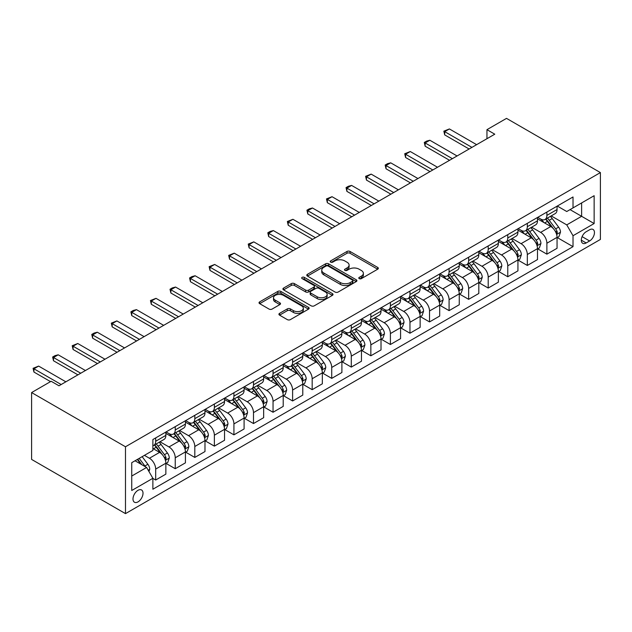 <?xml version="1.0" encoding="UTF-8"?>
<svg xmlns="http://www.w3.org/2000/svg" width="632" height="632" viewBox="0 0 632 632"><rect width="100%" height="100%" fill="white"/><g stroke="black" fill="none" stroke-linecap="round" stroke-linejoin="round"><path stroke-width="0.95" d="M359.229 278.625A1.517 0.877 0 0 0 361.385 278.625L377.699 269.2A2.173 1.256 0 0 0 378.339 268.316A2.173 1.256 0 0 0 377.699 267.431L350.057 251.465A2.173 1.256 0 0 0 346.984 251.465L330.662 260.89A1.517 0.877 0 0 0 330.22 261.506A1.517 0.877 0 0 0 330.662 262.13A1.517 0.877 0 0 0 332.811 262.13L334.928 260.913A6.952 4.013 0 0 1 344.756 260.913L347.063 262.24A6.952 4.013 0 0 1 349.093 265.077A6.952 4.013 0 0 1 347.063 267.913L344.946 269.137A1.517 0.877 0 0 0 344.503 269.753A1.517 0.877 0 0 0 344.946 270.377A1.517 0.877 0 0 0 347.094 270.377L349.212 269.161A6.952 4.013 0 0 1 359.039 269.161L361.346 270.488A6.952 4.013 0 0 1 363.376 273.324A6.952 4.013 0 0 1 361.346 276.16L359.229 277.385A1.517 0.877 0 0 0 358.786 278.001A1.517 0.877 0 0 0 359.229 278.625L359.229 277.385M138.005 501.879A7.078 4.092 120 0 0 142.635 495.638A7.078 4.092 120 0 0 141.544 489.966A7.078 4.092 120 0 0 138.005 490.313A7.078 4.092 120 0 0 133.376 496.554A7.078 4.092 120 0 0 134.466 502.227A7.078 4.092 120 0 0 138.005 501.879M279.557 313.361A2.173 1.256 0 0 0 278.917 314.246A2.173 1.256 0 0 0 279.557 315.139L287.315 319.618A2.173 1.256 0 0 0 290.38 319.618L308.511 309.151A2.173 1.256 0 0 0 309.143 308.266A2.173 1.256 0 0 0 308.511 307.381L280.861 291.415A2.173 1.256 0 0 0 277.788 291.415L259.665 301.883A2.173 1.256 0 0 0 259.025 302.768A2.173 1.256 0 0 0 259.665 303.652L269.035 309.064A2.173 1.256 0 0 0 272.108 309.064L279.865 304.585A2.173 1.256 0 0 0 280.497 303.7A2.173 1.256 0 0 0 279.865 302.807L275.212 300.129A5.814 3.357 0 0 1 273.514 297.759A5.814 3.357 0 0 1 277.1 294.654A5.814 3.357 0 0 1 283.436 295.381L301.638 305.896A5.814 3.357 0 0 1 303.336 308.266A5.814 3.357 0 0 1 299.75 311.363A5.814 3.357 0 0 1 293.414 310.636L290.38 308.882A2.173 1.256 0 0 0 287.315 308.882L279.557 313.361L279.557 315.139M600.4 172.583L506.516 118.374L486.956 129.671L494.777 134.189L58.981 385.789L51.16 381.27L31.6 392.567L125.484 446.769L600.4 172.583L600.4 239.433L125.484 513.626L125.484 446.769M335.079 292.039A2.173 1.256 0 0 0 338.152 292.039L356.274 281.572A2.173 1.256 0 0 0 356.914 280.687A2.173 1.256 0 0 0 356.274 279.802L328.632 263.836A2.173 1.256 0 0 0 325.559 263.836L307.428 274.304A2.173 1.256 0 0 0 306.797 275.189A2.173 1.256 0 0 0 307.428 276.073L335.079 292.039M302.744 278.949A1.517 0.877 0 0 1 304.284 279.17L304.284 277.361L332.393 293.588A2.173 1.256 0 0 1 333.025 294.473A2.173 1.256 0 0 1 332.393 295.365L314.27 305.825A2.173 1.256 0 0 1 311.197 305.825L283.547 289.867L283.547 288.089A2.173 1.256 0 0 0 282.915 288.974A2.173 1.256 0 0 0 283.547 289.867M283.547 288.089L291.305 283.61A2.173 1.256 0 0 1 294.378 283.61L305.588 290.088A2.173 1.256 0 0 0 308.661 290.088L313.804 287.118A2.173 1.256 0 0 0 314.444 286.225A2.173 1.256 0 0 0 313.804 285.34L302.135 278.601A1.517 0.877 0 0 1 301.685 277.977A1.517 0.877 0 0 1 302.625 277.172A1.517 0.877 0 0 1 304.284 277.361M589.601 229.772L586.164 231.754A6.857 3.958 120 0 0 581.677 237.798A6.857 3.958 120 0 0 582.728 243.296A6.857 3.958 120 0 0 586.164 242.957L589.601 240.974A6.857 3.958 120 0 0 594.088 234.922A6.857 3.958 120 0 0 593.029 229.432A6.857 3.958 120 0 0 589.601 229.772M557.29 206.056L566.754 211.523L573.019 207.904L573.019 196.971L152.873 439.54L152.873 450.474L131.748 462.671L131.748 490.495L152.873 478.298L152.873 489.231L573.019 246.662L573.019 235.728L566.754 224.889L551.199 215.907M573.019 207.904L594.143 195.707L594.143 223.538L573.019 235.728M31.6 392.567L31.6 459.417L125.484 513.626M486.956 129.671L486.956 138.7M570.04 209.619L581.622 216.31L581.622 202.935L594.143 195.707M566.754 224.889L581.622 216.31L594.143 223.538M131.748 476.038L146.608 467.459L135.035 460.775M152.873 478.392L155.685 480.02L155.685 469.086A8.848 5.111 -120 0 0 149.429 458.247L144.42 455.356M155.685 480.02L165.861 474.142L165.861 463.217A8.848 5.111 -120 0 0 159.596 452.37L152.873 448.483M166.09 463.438L175.246 468.723L175.246 457.789A8.848 5.111 -120 0 0 168.989 446.95L159.999 441.76M175.246 468.723L185.421 462.853L185.421 451.919A8.848 5.111 -120 0 0 179.156 441.081L165.861 433.402M185.65 452.149L194.806 457.434L194.806 446.5A8.848 5.111 -120 0 0 188.549 435.661L179.559 430.471M194.806 457.434L204.981 451.556L204.981 440.63A8.848 5.111 -120 0 0 198.717 429.784L185.421 422.105M205.21 440.852L214.367 446.137L214.367 435.203A8.848 5.111 -120 0 0 208.11 424.364L199.12 419.174M214.367 446.137L224.542 440.267L224.542 429.333A8.848 5.111 -120 0 0 218.277 418.495L204.981 410.816M224.771 429.562L233.927 434.848L233.927 423.914A8.848 5.111 -120 0 0 227.67 413.075L218.68 407.885M233.927 434.848L244.094 428.97L244.094 418.044A8.848 5.111 -120 0 0 237.837 407.198L224.542 399.519M244.331 418.266L253.487 423.551L253.487 412.625A8.848 5.111 -120 0 0 247.231 401.778L238.24 396.588M253.487 423.551L263.655 417.681L263.655 406.747A8.848 5.111 -120 0 0 257.398 395.909L244.094 388.23M263.892 406.976L273.048 412.262L273.048 401.328A8.848 5.111 -120 0 0 266.791 390.489L257.801 385.299M273.048 412.262L283.215 406.384L283.215 395.458A8.848 5.111 -120 0 0 276.958 384.612L263.655 376.933M283.452 395.679L292.608 400.965L292.608 390.039A8.848 5.111 -120 0 0 286.343 379.192L277.361 374.01M292.608 400.965L302.775 395.095L302.775 384.161A8.848 5.111 -120 0 0 296.519 373.322L283.215 365.644M303.012 384.39L312.168 389.675L312.168 378.742A8.848 5.111 -120 0 0 305.904 367.903L296.922 362.713M312.168 389.675L322.336 383.806L322.336 372.872A8.848 5.111 -120 0 0 316.079 362.033L302.775 354.347M322.573 373.093L331.729 378.378L331.729 367.453A8.848 5.111 -120 0 0 325.464 356.606L316.482 351.424M331.729 378.378L341.896 372.509L341.896 361.575A8.848 5.111 -120 0 0 335.639 350.736L322.336 343.058M342.133 361.804L351.289 367.089L351.289 356.156A8.848 5.111 -120 0 0 345.025 345.317L336.042 340.127M351.289 367.089L361.457 361.22L361.457 350.286A8.848 5.111 -120 0 0 355.2 339.447L341.896 331.768M361.694 350.507L370.85 355.792L370.85 344.867A8.848 5.111 -120 0 0 364.585 334.02L355.603 328.838M370.85 355.792L381.017 349.923L381.017 338.989A8.848 5.111 -120 0 0 374.76 328.15L361.457 320.471M381.254 339.218L390.402 344.503L390.402 333.57A8.848 5.111 -120 0 0 384.145 322.731L375.163 317.541M390.402 344.503L400.577 338.633L400.577 327.7A8.848 5.111 -120 0 0 394.321 316.861L381.017 309.182M400.814 327.929L409.963 333.214L409.963 322.281A8.848 5.111 -120 0 0 403.706 311.442L394.716 306.251M409.963 333.214L420.138 327.337L420.138 316.403A8.848 5.111 -120 0 0 413.881 305.564L400.577 297.885M420.375 316.632L429.523 321.917L429.523 310.983A8.848 5.111 -120 0 0 423.266 300.145L414.276 294.954M429.523 321.917L439.698 316.047L439.698 305.114A8.848 5.111 -120 0 0 433.433 294.275L420.138 286.596M439.927 305.343L449.083 310.628L449.083 299.694A8.848 5.111 -120 0 0 442.827 288.856L433.836 283.665M449.083 310.628L459.259 304.75L459.259 293.825A8.848 5.111 -120 0 0 452.994 282.978L439.698 275.299M459.488 294.046L468.644 299.331L468.644 288.397A8.848 5.111 -120 0 0 462.387 277.559L453.397 272.368M468.644 299.331L478.819 293.461L478.819 282.528A8.848 5.111 -120 0 0 472.554 271.689L459.259 264.01M479.048 282.757L488.204 288.042L488.204 277.108A8.848 5.111 -120 0 0 481.947 266.269L472.957 261.079M488.204 288.042L498.379 282.164L498.379 271.239A8.848 5.111 -120 0 0 492.115 260.392L478.819 252.713M498.608 271.46L507.765 276.745L507.765 265.811A8.848 5.111 -120 0 0 501.508 254.973L492.518 249.782M507.765 276.745L517.932 270.875L517.932 259.942A8.848 5.111 -120 0 0 511.675 249.103L498.379 241.424M518.169 260.171L527.325 265.456L527.325 254.522A8.848 5.111 -120 0 0 521.068 243.683L512.078 238.493M527.325 265.456L537.492 259.578L537.492 248.653A8.848 5.111 -120 0 0 531.236 237.806L517.932 230.127M537.729 248.874L546.885 254.159L546.885 243.233A8.848 5.111 -120 0 0 540.629 232.386L531.638 227.196M546.885 254.159L557.053 248.289L557.053 237.356A8.848 5.111 -120 0 0 550.796 226.517L537.492 218.838M537.729 217.345L540.629 219.02A8.848 5.111 -120 0 0 545.053 219.454A8.848 5.111 -120 0 0 546.885 215.401L546.885 212.06M518.169 228.642L521.068 230.309A8.848 5.111 -120 0 0 525.492 230.751A8.848 5.111 -120 0 0 527.325 226.698L527.325 223.357M498.608 239.931L501.508 241.606A8.848 5.111 -120 0 0 505.932 242.04A8.848 5.111 -120 0 0 507.765 237.988L507.765 234.646M479.048 251.228L481.947 252.895A8.848 5.111 -120 0 0 486.371 253.337A8.848 5.111 -120 0 0 488.204 249.285L488.204 245.943M459.488 262.517L462.387 264.192A8.848 5.111 -120 0 0 466.811 264.626A8.848 5.111 -120 0 0 468.644 260.574L468.644 257.232M439.927 273.806L442.827 275.481A8.848 5.111 -120 0 0 447.251 275.923A8.848 5.111 -120 0 0 449.083 271.871L449.083 268.521M420.375 285.103L423.266 286.778A8.848 5.111 -120 0 0 427.69 287.212A8.848 5.111 -120 0 0 429.523 283.16L429.523 279.818M400.814 296.392L403.706 298.067A8.848 5.111 -120 0 0 408.13 298.502A8.848 5.111 -120 0 0 409.963 294.457L409.963 291.107M381.254 307.689L384.145 309.356A8.848 5.111 -120 0 0 388.569 309.798A8.848 5.111 -120 0 0 390.402 305.746L390.402 302.404M361.694 318.978L364.585 320.653A8.848 5.111 -120 0 0 369.009 321.088A8.848 5.111 -120 0 0 370.85 317.035L370.85 313.693M342.133 330.275L345.025 331.942A8.848 5.111 -120 0 0 349.457 332.385A8.848 5.111 -120 0 0 351.289 328.332L351.289 324.99M322.573 341.564L325.464 343.239A8.848 5.111 -120 0 0 329.896 343.674A8.848 5.111 -120 0 0 331.729 339.621L331.729 336.279M303.012 352.861L305.904 354.528A8.848 5.111 -120 0 0 310.336 354.971A8.848 5.111 -120 0 0 312.168 350.918L312.168 347.576M283.452 364.151L286.343 365.825A8.848 5.111 -120 0 0 290.775 366.26A8.848 5.111 -120 0 0 292.608 362.207L292.608 358.865M263.892 375.447L266.791 377.114A8.848 5.111 -120 0 0 271.215 377.557A8.848 5.111 -120 0 0 273.048 373.504L273.048 370.162M244.331 386.737L247.231 388.411A8.848 5.111 -120 0 0 251.655 388.846A8.848 5.111 -120 0 0 253.487 384.793L253.487 381.452M224.771 398.034L227.67 399.701A8.848 5.111 -120 0 0 232.094 400.143A8.848 5.111 -120 0 0 233.927 396.09L233.927 392.748M205.21 409.323L208.11 410.998A8.848 5.111 -120 0 0 212.534 411.432A8.848 5.111 -120 0 0 214.367 407.379L214.367 404.038M185.65 420.62L188.549 422.287A8.848 5.111 -120 0 0 192.973 422.729A8.848 5.111 -120 0 0 194.806 418.676L194.806 415.335M166.09 431.909L168.989 433.584A8.848 5.111 -120 0 0 173.413 434.018A8.848 5.111 -120 0 0 175.246 429.965L175.246 426.624M557.29 237.585L573.019 246.662M545.053 219.454L555.22 213.584A8.848 5.111 -120 0 0 557.053 209.532L557.053 206.19M525.492 230.751L535.659 224.873A8.848 5.111 -120 0 0 537.492 220.821L537.492 217.479M505.932 242.04L516.099 236.171A8.848 5.111 -120 0 0 517.932 232.118L517.932 228.776M486.371 253.337L496.539 247.46A8.848 5.111 -120 0 0 498.379 243.407L498.379 240.065M466.811 264.626L476.986 258.757A8.848 5.111 -120 0 0 478.819 254.704L478.819 251.362M447.251 275.923L457.426 270.046A8.848 5.111 -120 0 0 459.259 265.993L459.259 262.651M427.69 287.212L437.865 281.343A8.848 5.111 -120 0 0 439.698 277.29L439.698 273.948M408.13 298.502L418.305 292.632A8.848 5.111 -120 0 0 420.138 288.579L420.138 285.237M388.569 309.798L398.745 303.929A8.848 5.111 -120 0 0 400.577 299.876L400.577 296.534M369.009 321.088L379.184 315.218A8.848 5.111 -120 0 0 381.017 311.165L381.017 307.824M349.457 332.385L359.624 326.515A8.848 5.111 -120 0 0 361.457 322.462L361.457 319.113M329.896 343.674L340.063 337.804A8.848 5.111 -120 0 0 341.896 333.751L341.896 330.41M310.336 354.971L320.503 349.093A8.848 5.111 -120 0 0 322.336 345.048L322.336 341.699M290.775 366.26L300.943 360.39A8.848 5.111 -120 0 0 302.775 356.337L302.775 352.996M271.215 377.557L281.382 371.679A8.848 5.111 -120 0 0 283.215 367.627L283.215 364.285M251.655 388.846L261.822 382.976A8.848 5.111 -120 0 0 263.655 378.923L263.655 375.582M232.094 400.143L242.261 394.265A8.848 5.111 -120 0 0 244.094 390.213L244.094 386.871M212.534 411.432L222.701 405.562A8.848 5.111 -120 0 0 224.542 401.51L224.542 398.168M192.973 422.729L203.148 416.851A8.848 5.111 -120 0 0 204.981 412.799L204.981 409.457M173.413 434.018L183.588 428.148A8.848 5.111 -120 0 0 185.421 424.096L185.421 420.754M152.873 445.671A8.848 5.111 -120 0 0 153.853 445.315L164.028 439.438A8.848 5.111 -120 0 0 165.861 435.385L165.861 432.043M153.853 445.315A8.848 5.111 -120 0 0 155.685 441.262L155.685 437.913M146.608 467.459L152.873 478.298M359.837 278.838L361.346 277.969A6.952 4.013 0 0 0 363.376 275.133L363.376 273.324M349.093 265.077L349.093 266.886A6.952 4.013 0 0 1 347.063 269.722L345.554 270.591M377.675 269.216L350.057 253.274A2.173 1.256 0 0 0 346.984 253.274L331.271 262.343M356.25 281.588L328.632 265.645A2.173 1.256 0 0 0 325.559 265.645L307.46 276.089M352.435 281.303A1.517 0.877 0 0 0 352.877 280.687A1.517 0.877 0 0 0 352.435 280.063L328.166 266.056A1.517 0.877 0 0 0 326.017 266.056L323.789 267.344A6.952 4.013 0 0 0 321.751 270.18A6.952 4.013 0 0 0 323.789 273.016L340.379 282.591A6.952 4.013 0 0 0 350.207 282.591L352.435 281.303L352.435 283.112A1.517 0.877 0 0 0 352.877 282.496L352.877 280.687M321.751 270.18L321.751 271.981A6.952 4.013 0 0 0 323.789 274.825L323.789 273.016M352.435 283.112L350.207 284.4A6.952 4.013 0 0 1 340.379 284.4L323.789 274.825M283.578 289.883L291.305 285.419L291.305 283.61M314.444 286.225L314.444 288.034A2.173 1.256 0 0 1 313.804 288.919L308.661 291.889A2.173 1.256 0 0 1 305.588 291.889L294.378 285.419A2.173 1.256 0 0 0 291.305 285.419M304.284 279.17L332.361 295.381M317.225 296.803A5.814 3.357 0 0 0 323.552 297.53A5.814 3.357 0 0 0 327.147 294.433A5.814 3.357 0 0 0 325.44 292.055L319.026 288.358A2.173 1.256 0 0 0 315.961 288.358L310.81 291.328A2.173 1.256 0 0 0 310.178 292.213A2.173 1.256 0 0 0 310.81 293.098L317.225 296.803L317.225 298.612A5.814 3.357 0 0 0 323.552 299.339A5.814 3.357 0 0 0 327.147 296.234L327.147 294.433M310.178 292.213L310.178 294.022A2.173 1.256 0 0 0 310.81 294.907L310.81 293.098M317.225 298.612L310.81 294.907M303.336 308.266L303.336 310.075A5.814 3.357 0 0 1 299.75 313.172A5.814 3.357 0 0 1 293.414 312.445L290.38 310.691A2.173 1.256 0 0 0 287.315 310.691L279.581 315.155M273.514 297.759L273.514 299.56A5.814 3.357 0 0 0 275.212 301.938L275.212 300.129M279.834 304.6L275.212 301.938M308.511 307.381L308.511 309.151L280.861 293.224A2.173 1.256 0 0 0 277.788 293.224L259.697 303.668M557.053 237.719L558.933 236.637L560.497 232.118A5.862 3.389 -120 0 0 558.625 227.125L552.234 218.585A16.93 9.772 -120 0 0 550.385 216.373M544.026 222.606A16.93 9.772 -120 0 0 540.558 218.98M556.523 234.124L557.329 232.371A5.862 3.389 -120 0 0 555.654 228.839L549.255 220.307A16.93 9.772 -120 0 0 547.415 218.095M545.835 219.004A14.054 8.113 60 0 1 548.142 221.627L553.553 228.847M545.534 219.178A16.93 9.772 60 0 1 547.383 221.39L551.633 227.062M471.93 147.375L444.707 131.654L444.707 134.908L443.846 131.156L449.399 128.944L476.623 144.665M469.118 149.002L444.707 134.908M449.399 128.944L444.707 131.654L443.846 131.156M537.492 249.008L539.373 247.926L540.937 243.407A5.862 3.389 -120 0 0 539.064 238.414L532.673 229.882A16.93 9.772 -120 0 0 530.825 227.67M524.465 233.903A16.93 9.772 -120 0 0 520.997 230.269M536.963 245.421L537.769 243.66A5.862 3.389 -120 0 0 536.094 240.136L529.703 231.596A16.93 9.772 -120 0 0 527.854 229.384M526.274 230.293A14.054 8.113 60 0 1 528.581 232.916L533.993 240.144M525.974 230.467A16.93 9.772 60 0 1 527.823 232.679L532.073 238.359M517.932 260.305L519.812 259.223L521.376 254.704A5.862 3.389 -120 0 0 519.504 249.711L513.113 241.171A16.93 9.772 -120 0 0 511.264 238.959M504.905 245.192A16.93 9.772 -120 0 0 501.445 241.566M517.403 256.711L518.208 254.949A5.862 3.389 -120 0 0 516.534 251.425L510.143 242.893A16.93 9.772 -120 0 0 508.294 240.681M506.714 241.59A14.054 8.113 60 0 1 509.021 244.213L514.432 251.433M506.414 241.764A16.93 9.772 60 0 1 508.262 243.976L512.513 249.648M498.379 271.594L500.252 270.512L501.816 265.993A5.862 3.389 -120 0 0 499.944 261L493.553 252.468A16.93 9.772 -120 0 0 491.704 250.256M485.344 256.489A16.93 9.772 -120 0 0 481.884 252.855M497.842 268.007L498.648 266.246A5.862 3.389 -120 0 0 496.973 262.715L490.582 254.183A16.93 9.772 -120 0 0 488.733 251.971M487.154 252.879A14.054 8.113 60 0 1 489.46 255.502L494.872 262.722M486.853 253.053A16.93 9.772 60 0 1 488.702 255.265L492.952 260.945M452.37 158.672L425.146 142.951L425.146 146.205L424.285 142.453L426.632 141.094L429.839 140.241L457.062 155.962M449.557 160.291L425.146 146.205M429.839 140.241L425.146 142.951L424.285 142.453M432.809 169.961L405.586 154.24L405.586 157.494L404.725 153.742L410.279 151.53L437.502 167.251M429.997 171.588L405.586 157.494M410.279 151.53L405.586 154.24L404.725 153.742M413.249 181.258L386.026 165.537L386.026 168.784L385.165 165.039L387.511 163.68L390.718 162.827L417.95 178.548M410.437 182.877L386.026 168.784M390.718 162.827L386.026 165.537L385.165 165.039M478.819 282.891L480.691 281.809L482.256 277.29A5.862 3.389 -120 0 0 480.383 272.297L473.992 263.757A16.93 9.772 -120 0 0 472.144 261.545M465.784 267.778A16.93 9.772 -120 0 0 462.324 264.152M478.282 279.297L479.096 277.535A5.862 3.389 -120 0 0 477.413 274.012L471.022 265.48A16.93 9.772 -120 0 0 469.173 263.267M467.601 264.176A14.054 8.113 60 0 1 469.908 266.799L475.311 274.019M467.293 264.35A16.93 9.772 60 0 1 469.142 266.562L473.392 272.234M393.689 192.547L366.465 176.826L366.465 180.081L365.604 176.328L371.158 174.116L398.389 189.837M390.876 194.174L366.465 180.081M371.158 174.116L366.465 176.826L365.604 176.328M459.259 294.18L461.131 293.098L462.695 288.579A5.862 3.389 -120 0 0 460.823 283.586L454.432 275.054A16.93 9.772 -120 0 0 452.583 272.842M446.224 279.067A16.93 9.772 -120 0 0 442.763 275.441M458.721 290.594L459.535 288.832A5.862 3.389 -120 0 0 457.852 285.301L451.461 276.769A16.93 9.772 -120 0 0 449.613 274.557M448.041 275.465A14.054 8.113 60 0 1 450.347 278.088L455.751 285.308M447.733 275.639A16.93 9.772 60 0 1 449.581 277.851L453.831 283.531M439.698 305.477L441.571 304.395L443.135 299.876A5.862 3.389 -120 0 0 441.27 294.883L434.871 286.343A16.93 9.772 -120 0 0 433.023 284.131M426.671 290.365A16.93 9.772 -120 0 0 423.203 286.738M439.161 301.883L439.975 300.121A5.862 3.389 -120 0 0 438.292 296.598L431.901 288.066A16.93 9.772 -120 0 0 430.052 285.846M428.48 286.762A14.054 8.113 60 0 1 430.787 289.385L436.199 296.606M428.172 286.936A16.93 9.772 60 0 1 430.021 289.148L434.271 294.82M420.138 316.766L422.018 315.684L423.582 311.165A5.862 3.389 -120 0 0 421.71 306.172L415.311 297.64A16.93 9.772 -120 0 0 413.462 295.428M407.111 301.654A16.93 9.772 -120 0 0 403.643 298.028M419.601 313.18L420.414 311.418A5.862 3.389 -120 0 0 418.732 307.887L412.341 299.355A16.93 9.772 -120 0 0 410.492 297.143M408.92 298.051A14.054 8.113 60 0 1 411.227 300.674L416.638 307.895M408.612 298.225A16.93 9.772 60 0 1 410.46 300.437L414.711 306.109M400.577 328.063L402.458 326.973L404.022 322.462A5.862 3.389 -120 0 0 402.15 317.469L395.75 308.93A16.93 9.772 -120 0 0 393.91 306.718M387.55 312.951A16.93 9.772 -120 0 0 384.082 309.325M400.04 324.469L400.854 322.707A5.862 3.389 -120 0 0 399.171 319.184L392.78 310.644A16.93 9.772 -120 0 0 390.932 308.432M389.359 309.348A14.054 8.113 60 0 1 391.666 311.971L397.078 319.192M389.059 309.522A16.93 9.772 60 0 1 390.9 311.734L395.15 317.406M381.017 339.352L382.897 338.27L384.461 333.751A5.862 3.389 -120 0 0 382.589 328.758L376.19 320.227A16.93 9.772 -120 0 0 374.349 318.014M367.99 324.24A16.93 9.772 -120 0 0 364.522 320.614M380.48 335.758L381.293 334.004A5.862 3.389 -120 0 0 379.611 330.473L373.22 321.941A16.93 9.772 -120 0 0 371.371 319.729M369.799 320.637A14.054 8.113 60 0 1 372.106 323.26L377.517 330.481M369.499 320.811A16.93 9.772 60 0 1 371.34 323.023L375.59 328.695M374.128 203.844L346.905 188.123L346.905 191.37L346.044 187.625L348.39 186.266L351.597 185.413L378.829 201.126M371.316 205.463L346.905 191.37M351.597 185.413L346.905 188.123L346.044 187.625M354.576 215.133L327.344 199.412L327.344 202.667L326.483 198.914L332.037 196.702L359.268 212.423M351.755 216.76L327.344 202.667M332.037 196.702L327.344 199.412L326.483 198.914M335.015 226.422L307.784 210.709L307.784 213.956L306.923 210.211L309.269 208.852L312.477 207.999L339.708 223.712M332.195 228.049L307.784 213.956M312.477 207.999L307.784 210.709L306.923 210.211M315.455 237.719L288.224 221.998L288.224 225.253L287.363 221.5L292.916 219.288L320.148 235.009M312.635 239.346L288.224 225.253M292.916 219.288L288.224 221.998L287.363 221.5M295.895 249.008L268.663 233.295L268.663 236.542L267.802 232.797L270.148 231.438L273.356 230.577L300.587 246.298M293.074 250.635L268.663 236.542M273.356 230.577L268.663 233.295L267.802 232.797M361.457 350.649L363.337 349.559L364.901 345.048A5.862 3.389 -120 0 0 363.029 340.048L356.638 331.516A16.93 9.772 -120 0 0 354.789 329.304M348.43 335.537A16.93 9.772 -120 0 0 344.961 331.911M360.919 347.055L361.733 345.293A5.862 3.389 -120 0 0 360.058 341.77L353.659 333.23A16.93 9.772 -120 0 0 351.811 331.018M350.239 331.926A14.054 8.113 60 0 1 352.545 334.549L357.957 341.778M349.938 332.108A16.93 9.772 60 0 1 351.779 334.32L356.037 339.992M276.334 260.305L249.103 244.584L249.103 247.839L248.242 244.086L253.803 241.874L281.027 257.595M273.514 261.932L249.103 247.839M253.803 241.874L249.103 244.584L248.242 244.086M341.896 361.938L343.776 360.856L345.341 356.337A5.862 3.389 -120 0 0 343.468 351.345L337.077 342.813A16.93 9.772 -120 0 0 335.229 340.601M328.869 346.826A16.93 9.772 -120 0 0 325.401 343.2M341.359 358.344L342.173 356.59A5.862 3.389 -120 0 0 340.498 353.059L334.099 344.527A16.93 9.772 -120 0 0 332.25 342.315M330.678 343.223A14.054 8.113 60 0 1 332.985 345.846L338.397 353.067M330.378 343.397A16.93 9.772 60 0 1 332.227 345.609L336.477 351.281M256.774 271.594L229.542 255.873L229.542 259.128L228.681 255.383L234.243 253.163L261.466 268.884M253.953 273.222L229.542 259.128M234.243 253.163L229.542 255.873L228.681 255.383M322.336 373.236L324.216 372.145L325.78 367.627A5.862 3.389 -120 0 0 323.908 362.634L317.517 354.102A16.93 9.772 -120 0 0 315.668 351.89M309.309 358.123A16.93 9.772 -120 0 0 305.841 354.497M321.807 369.641L322.612 367.879A5.862 3.389 -120 0 0 320.938 364.356L314.538 355.816A16.93 9.772 -120 0 0 312.698 353.604M311.118 354.512A14.054 8.113 60 0 1 313.425 357.135L318.836 364.364M310.818 354.694A16.93 9.772 60 0 1 312.666 356.906L316.916 362.578M237.213 282.891L209.982 267.17L209.982 270.425L209.129 266.672L214.683 264.46L241.906 280.181M234.393 284.519L209.982 270.425M214.683 264.46L209.982 267.17L209.129 266.672M302.775 384.525L304.656 383.442L306.22 378.923A5.862 3.389 -120 0 0 304.348 373.931L297.956 365.391A16.93 9.772 -120 0 0 296.108 363.179M289.748 369.412A16.93 9.772 -120 0 0 286.28 365.786M302.246 380.93L303.052 379.176A5.862 3.389 -120 0 0 301.377 375.645L294.978 367.113A16.93 9.772 -120 0 0 293.137 364.901M291.557 365.81A14.054 8.113 60 0 1 293.864 368.432L299.276 375.653M291.257 365.983A16.93 9.772 60 0 1 293.106 368.195L297.356 373.868M217.653 294.18L190.43 278.459L190.43 281.714L189.568 277.969L191.915 276.611L195.122 275.75L222.345 291.471M214.833 295.808L190.43 281.714M195.122 275.75L190.43 278.459L189.568 277.969M283.215 395.814L285.095 394.731L286.659 390.213A5.862 3.389 -120 0 0 284.787 385.22L278.396 376.688A16.93 9.772 -120 0 0 276.547 374.476M270.188 380.709A16.93 9.772 -120 0 0 266.72 377.083M282.686 392.227L283.492 390.465A5.862 3.389 -120 0 0 281.817 386.942L275.418 378.402A16.93 9.772 -120 0 0 273.577 376.19M271.997 377.099A14.054 8.113 60 0 1 274.304 379.721L279.715 386.95M271.697 377.272A16.93 9.772 60 0 1 273.545 379.484L277.796 385.165M198.093 305.477L170.869 289.756L170.869 293.011L170.008 289.258L172.354 287.9L175.562 287.047L202.785 302.768M195.28 307.105L170.869 293.011M175.562 287.047L170.869 289.756L170.008 289.258M263.655 407.111L265.535 406.028L267.099 401.51A5.862 3.389 -120 0 0 265.227 396.517L258.836 387.977A16.93 9.772 -120 0 0 256.987 385.765M250.627 391.998A16.93 9.772 -120 0 0 247.159 388.372M263.125 403.516L263.931 401.762A5.862 3.389 -120 0 0 262.256 398.231L255.865 389.699A16.93 9.772 -120 0 0 254.017 387.487M252.437 388.396A14.054 8.113 60 0 1 254.743 391.018L260.155 398.239M252.136 388.569A16.93 9.772 60 0 1 253.985 390.781L258.235 396.454M178.532 316.766L151.309 301.045L151.309 304.3L150.448 300.548L156.001 298.336L183.225 314.057M175.72 318.394L151.309 304.3M156.001 298.336L151.309 301.045L150.448 300.548M244.094 418.4L245.974 417.317L247.539 412.799A5.862 3.389 -120 0 0 245.666 407.806L239.275 399.274A16.93 9.772 -120 0 0 237.427 397.062M231.067 403.295A16.93 9.772 -120 0 0 227.607 399.661M243.565 414.813L244.371 413.052A5.862 3.389 -120 0 0 242.696 409.528L236.305 400.988A16.93 9.772 -120 0 0 234.456 398.776M232.876 399.685A14.054 8.113 60 0 1 235.183 402.308L240.595 409.528M232.576 399.858A16.93 9.772 60 0 1 234.425 402.07L238.675 407.751M224.542 429.697L226.414 428.614L227.978 424.096A5.862 3.389 -120 0 0 226.106 419.103L219.715 410.563A16.93 9.772 -120 0 0 217.866 408.351M211.507 414.584A16.93 9.772 -120 0 0 208.047 410.958M224.005 426.102L224.81 424.341A5.862 3.389 -120 0 0 223.136 420.817L216.744 412.285A16.93 9.772 -120 0 0 214.896 410.073M213.316 410.982A14.054 8.113 60 0 1 215.623 413.604L221.034 420.825M213.016 411.156A16.93 9.772 60 0 1 214.864 413.368L219.114 419.04M204.981 440.986L206.854 439.904L208.418 435.385A5.862 3.389 -120 0 0 206.546 430.392L200.154 421.86A16.93 9.772 -120 0 0 198.306 419.648M191.946 425.881A16.93 9.772 -120 0 0 188.486 422.247M204.444 437.399L205.258 435.638A5.862 3.389 -120 0 0 203.575 432.106L197.184 423.574A16.93 9.772 -120 0 0 195.335 421.362M193.763 422.271A14.054 8.113 60 0 1 196.07 424.894L201.474 432.114M193.455 422.445A16.93 9.772 60 0 1 195.304 424.657L199.554 430.337M185.421 452.283L187.293 451.201L188.857 446.682A5.862 3.389 -120 0 0 186.985 441.689L180.594 433.149A16.93 9.772 -120 0 0 178.745 430.937M172.386 437.17A16.93 9.772 -120 0 0 168.926 433.544M184.884 448.688L185.697 446.927A5.862 3.389 -120 0 0 184.015 443.403L177.624 434.871A16.93 9.772 -120 0 0 175.775 432.659M174.203 433.568A14.054 8.113 60 0 1 176.51 436.191L181.913 443.411M173.895 433.742A16.93 9.772 60 0 1 175.743 435.954L179.994 441.626M165.861 463.572L167.733 462.49L169.297 457.971A5.862 3.389 -120 0 0 167.433 452.978L161.034 444.446A16.93 9.772 -120 0 0 159.185 442.234M165.323 459.985L166.137 458.224A5.862 3.389 -120 0 0 164.454 454.692L158.063 446.16A16.93 9.772 -120 0 0 156.215 443.948M154.643 444.857A14.054 8.113 60 0 1 156.949 447.48L162.361 454.7M154.334 445.031A16.93 9.772 60 0 1 156.183 447.243L160.433 452.915M148.962 471.527L149.745 469.268A5.862 3.389 -120 0 0 147.872 464.275L142.16 456.659M145.431 466.779A5.862 3.389 -120 0 0 144.894 465.989L139.19 458.374M137.721 459.219L141.821 464.694M137.31 459.456L140.794 464.101M158.972 328.063L131.748 312.342L131.748 315.597L130.887 311.845L133.234 310.486L136.441 309.633L163.664 325.354M156.159 329.683L131.748 315.597M136.441 309.633L131.748 312.342L130.887 311.845M139.411 339.352L112.188 323.631L112.188 326.886L111.327 323.134L116.88 320.922L144.112 336.643M136.599 340.98L112.188 326.886M116.88 320.922L112.188 323.631L111.327 323.134M119.851 350.649L92.627 334.928L92.627 338.175L91.766 334.431L94.113 333.072L97.32 332.219L124.551 347.932M117.039 352.269L92.627 338.175M97.32 332.219L92.627 334.928L91.766 334.431M100.291 361.938L73.067 346.218L73.067 349.472L72.206 345.72L77.76 343.508L104.991 359.229M97.478 363.566L73.067 349.472M77.76 343.508L73.067 346.218L72.206 345.72M80.738 373.228L53.507 357.514L53.507 360.761L52.646 357.017L54.992 355.658L58.199 354.805L85.431 370.518M77.918 374.855L53.507 360.761M58.199 354.805L53.507 357.514L52.646 357.017M61.178 384.525L33.946 368.804L33.946 372.058L33.085 368.306L38.639 366.094L65.87 381.815M50.536 381.633L33.946 372.058M38.639 366.094L33.946 368.804L33.085 368.306M149.429 458.247L159.596 452.37M168.989 446.95L179.156 441.081M188.549 435.661L198.717 429.784M208.11 424.364L218.277 418.495M227.67 413.075L237.837 407.198M247.231 401.778L257.398 395.909M266.791 390.489L276.958 384.612M286.343 379.192L296.519 373.322M305.904 367.903L316.079 362.033M325.464 356.606L335.639 350.736M345.025 345.317L355.2 339.447M364.585 334.02L374.76 328.15M384.145 322.731L394.321 316.861M403.706 311.442L413.881 305.564M423.266 300.145L433.433 294.275M442.827 288.856L452.994 282.978M462.387 277.559L472.554 271.689M481.947 266.269L492.115 260.392M501.508 254.973L511.675 249.103M521.068 243.683L531.236 237.806M540.629 232.386L550.796 226.517M546.885 215.401L557.053 209.532M546.885 243.233L557.053 237.356M527.325 254.522L537.492 248.653M527.325 226.698L537.492 220.821M507.765 265.811L517.932 259.942M507.765 237.988L517.932 232.118M488.204 277.108L498.379 271.239M488.204 249.285L498.379 243.407M468.644 288.397L478.819 282.528M468.644 260.574L478.819 254.704M449.083 299.694L459.259 293.825M449.083 271.871L459.259 265.993M429.523 310.983L439.698 305.114M429.523 283.16L439.698 277.29M409.963 322.281L420.138 316.403M409.963 294.457L420.138 288.579M390.402 333.57L400.577 327.7M390.402 305.746L400.577 299.876M370.85 344.867L381.017 338.989M370.85 317.035L381.017 311.165M351.289 356.156L361.457 350.286M351.289 328.332L361.457 322.462M331.729 367.453L341.896 361.575M331.729 339.621L341.896 333.751M312.168 378.742L322.336 372.872M312.168 350.918L322.336 345.048M292.608 390.039L302.775 384.161M292.608 362.207L302.775 356.337M273.048 401.328L283.215 395.458M273.048 373.504L283.215 367.627M253.487 412.625L263.655 406.747M253.487 384.793L263.655 378.923M233.927 423.914L244.094 418.044M233.927 396.09L244.094 390.213M214.367 435.203L224.542 429.333M214.367 407.379L224.542 401.51M194.806 446.5L204.981 440.63M194.806 418.676L204.981 412.799M175.246 457.789L185.421 451.919M175.246 429.965L185.421 424.096M155.685 469.086L165.861 463.217M155.685 441.262L165.861 435.385M582.096 236.637L589.601 240.974M581.306 240.16L586.164 242.957M361.346 277.969L361.346 276.16M344.946 270.377L344.946 269.137M347.063 269.722L347.063 267.913M330.662 262.13L330.662 260.89M346.984 253.274L346.984 251.465M350.057 253.274L350.057 251.465M377.699 269.2L377.699 267.431M307.428 276.073L307.428 274.304M325.559 265.645L325.559 263.836M328.632 265.645L328.632 263.836M356.274 281.572L356.274 279.802M340.379 284.4L340.379 282.591M350.207 284.4L350.207 282.591M294.378 285.419L294.378 283.61M305.588 291.889L305.588 290.088M308.661 291.889L308.661 290.088M313.804 288.919L313.804 287.118M332.393 295.365L332.393 293.588M287.315 310.691L287.315 308.882M290.38 310.691L290.38 308.882M293.414 312.445L293.414 310.636M279.865 304.585L279.865 302.807M259.665 303.652L259.665 301.883M277.788 293.224L277.788 291.415M280.861 293.224L280.861 291.415M556.618 234.448L560.458 232.228M549.255 220.307L552.234 218.585M544.65 222.97L547.383 221.39M555.654 228.839L558.625 227.125M555.188 231.13L557.329 232.371M537.058 245.737L540.897 243.525M529.703 231.596L532.673 229.882M525.089 234.259L527.823 232.679M536.094 240.136L539.064 238.414M535.628 242.419L537.769 243.66M517.497 257.034L521.337 254.815M510.143 242.893L513.113 241.171M505.529 245.556L508.262 243.976M516.534 251.425L519.504 249.711M516.067 253.716L518.208 254.949M497.937 268.323L501.776 266.112M490.582 254.183L493.553 252.468M485.969 256.845L488.702 255.265M496.973 262.715L499.944 261M496.507 265.005L498.648 266.246M478.377 279.62L482.216 277.401M471.022 265.48L473.992 263.757M466.408 268.142L469.142 266.562M477.413 274.012L480.383 272.297M476.947 276.303L479.096 277.535M458.816 290.91L462.663 288.698M451.461 276.769L454.432 275.054M446.848 279.431L449.581 277.851M457.852 285.301L460.823 283.586M457.386 287.592L459.535 288.832M439.256 302.207L443.103 299.987M431.901 288.066L434.871 286.343M427.287 290.72L430.021 289.148M438.292 296.598L441.27 294.883M437.826 298.889L439.975 300.121M419.695 313.496L423.543 311.284M412.341 299.355L415.311 297.64M407.727 302.017L410.46 300.437M418.732 307.887L421.71 306.172M418.266 310.178L420.414 311.418M400.135 324.793L403.982 322.573M392.78 310.644L395.75 308.93M388.167 313.306L390.9 311.734M399.171 319.184L402.15 317.469M398.713 321.475L400.854 322.707M380.583 336.082L384.422 333.862M373.22 321.941L376.19 320.227M368.614 324.603L371.34 323.023M379.611 330.473L382.589 328.758M379.153 332.764L381.293 334.004M361.022 347.379L364.862 345.159M353.659 333.23L356.638 331.516M349.054 335.892L351.779 334.32M360.058 341.77L363.029 340.048M359.592 344.061L361.733 345.293M341.462 358.668L345.301 356.448M334.099 344.527L337.077 342.813M329.493 347.189L332.227 345.609M340.498 353.059L343.468 351.345M340.032 355.35L342.173 356.59M321.901 369.965L325.741 367.745M314.538 355.816L317.517 354.102M309.933 358.478L312.666 356.906M320.938 364.356L323.908 362.634M320.471 366.647L322.612 367.879M302.341 381.254L306.18 379.034M294.978 367.113L297.956 365.391M290.372 369.775L293.106 368.195M301.377 375.645L304.348 373.931M300.911 377.936L303.052 379.176M282.781 392.551L286.62 390.331M275.418 378.402L278.396 376.688M270.812 381.064L273.545 379.484M281.817 386.942L284.787 385.22M281.351 389.225L283.492 390.465M263.22 403.84L267.06 401.62M255.865 389.699L258.836 387.977M251.252 392.361L253.985 390.781M262.256 398.231L265.227 396.517M261.79 400.522L263.931 401.762M243.66 415.129L247.499 412.917M236.305 400.988L239.275 399.274M231.691 403.651L234.425 402.07M242.696 409.528L245.666 407.806M242.23 411.811L244.371 413.052M224.099 426.426L227.939 424.206M216.744 412.285L219.715 410.563M212.131 414.947L214.864 413.368M223.136 420.817L226.106 419.103M222.669 423.108L224.81 424.341M204.539 437.715L208.378 435.503M197.184 423.574L200.154 421.86M192.57 426.237L195.304 424.657M203.575 432.106L206.546 430.392M203.109 434.397L205.258 435.638M184.979 449.012L188.826 446.792M177.624 434.871L180.594 433.149M173.01 437.526L175.743 435.954M184.015 443.403L186.985 441.689M183.549 445.694L185.697 446.927M165.418 460.301L169.265 458.089M158.063 446.16L161.034 444.446M153.45 448.823L156.183 447.243M164.454 454.692L167.433 452.978M163.988 456.983L166.137 458.224M148.212 470.24L149.705 469.379M144.894 465.989L147.872 464.275"/></g></svg>
